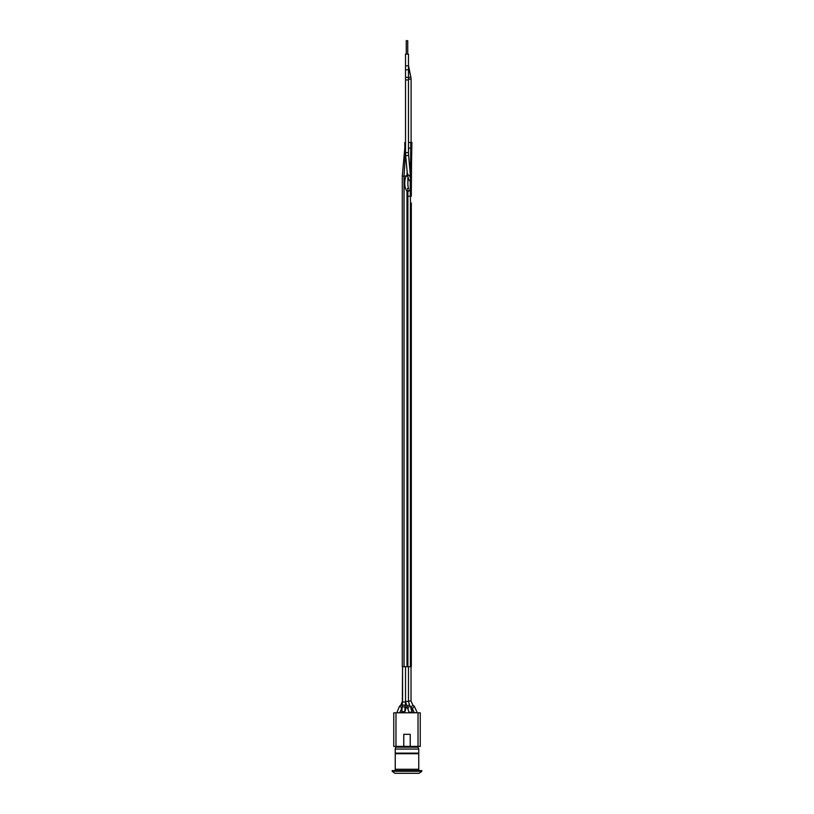 <?xml version="1.0" encoding="UTF-8"?>
<svg xmlns="http://www.w3.org/2000/svg" width="814" height="814" viewBox="0 0 814 814"><rect width="100%" height="100%" fill="white"/><g stroke="black" fill="none" stroke-linecap="round" stroke-linejoin="round"><path stroke-width="1.22" d="M405.525 701.414L407.183 707.03L405.525 702.075L405.525 666.707L405.525 701.414L408.475 701.414L408.475 666.707M402.085 707.508A1.475 0.855 8 0 1 402.085 707.468L402.33 705.769A1.475 0.855 8 0 1 402.33 705.769L402.564 666.707L402.564 702.014L405.525 702.014L405.525 666.707M418.02 746.418L420.238 746.418L420.238 712.81L395.98 712.81L395.98 746.418L403.775 746.418L403.775 734.32L410.225 734.32L410.225 746.418L418.02 746.418L418.02 712.81M410.225 746.418L403.775 746.418M395.98 712.81L393.762 712.81L393.762 746.418L395.98 746.418M399.44 706.41A1.475 0.519 47.8 0 1 399.491 706.338L396.784 712.81M412.403 708.556L410.968 707.335L412.891 705.097L414.316 706.308L412.403 708.556L414.255 712.81M407 176.058L407.142 171.662L407.783 176.058L402.299 176.058L402.299 196.225L402.299 176.058L402.299 196.225L402.299 176.058L404.802 148.107L405.525 148.107M407.163 171.947L405.637 155.179A1.475 0.509 -5.2 0 0 405.637 155.179A1.475 0.509 -5.2 0 0 407.153 155.545A1.475 0.509 -5.2 0 0 408.577 154.904L410.409 176.058M408.475 148.107L410.765 148.107L410.378 174.634M408.475 142.46L410.765 142.46L410.765 148.107L411.609 148.107L411.304 196.225L411.304 176.058L410.51 176.058M404.802 148.107L404.802 142.46L404.802 148.107L404.802 142.46L405.525 142.46L405.525 81.207M410.765 142.46L411.864 142.46L411.304 176.058L411.823 142.46M407.783 176.058L407.875 176.435C408.679 179.375 409.452 180.922 410.205 181.064L410.358 196.225M410.358 180.993L410.704 178.154M411.304 202.951L411.304 666.707L411.304 202.951M411.304 666.707L402.299 666.707L402.299 196.225L402.299 666.707M407.875 666.707L407.875 196.225L410.429 196.225L410.429 666.707M405.525 69.587L405.525 54.141L408.475 54.141L408.475 69.109A1.475 0.722 0 0 1 407 69.831A1.475 0.722 0 0 1 405.525 69.109L405.525 76.679A1.475 0.722 0 0 0 407 77.401A1.475 0.722 0 0 0 408.475 76.679L408.475 65.842L405.525 65.842L405.525 152.645L408.475 152.645L408.475 79.945L405.525 79.945L405.525 79.121M409.218 712.81L407.183 707.03A1.475 0.753 -35.2 0 1 407.122 706.908A1.475 0.753 -35.2 0 1 407.702 705.769A1.475 0.753 -35.2 0 1 409.116 705.128A1.475 0.753 -35.2 0 1 409.595 705.331L410.51 706.623A1.475 0.753 -35.2 0 0 408.984 706.796A1.475 0.753 -35.2 0 0 408.038 708.211A1.475 0.753 -35.2 0 0 408.099 708.333L408.262 708.556M401.943 708.78L401.821 712.81M406.257 54.141L406.257 40.7L407.743 40.7L407.743 54.141M397.12 747.089L397.12 746.418M396.011 747.191L417.989 747.191L396.011 747.191A2.686 2.686 0 0 0 395.238 749.073L395.238 770.614M395.238 769.271L418.762 769.271L418.762 753.133L395.238 753.133M418.762 753.723L395.238 753.723M407 770.614L392.216 770.614L392.216 771.285L421.784 771.285L421.784 770.614L407 770.614M421.784 771.285L419.098 773.3L394.902 773.3L392.216 771.285M400.773 705.199A1.475 0.519 47.8 0 1 400.824 705.128A1.475 0.519 47.8 0 1 400.987 705.077A1.475 0.519 47.8 0 1 402.299 705.982M396.784 712.657L399.745 712.81M414.295 712.616L417.216 712.81M404.039 666.707L404.039 176.058L405.525 151.933M407 666.707L407 191.025M408.587 148.107L408.475 152.289M407.875 196.225L407.875 188.329M407.875 184.9L407.875 176.435M405.484 703.734L405.26 706.186A1.475 0.855 8 0 0 403.561 705.107A1.475 0.855 8 0 0 402.33 705.769M408.475 701.037L410.989 701.037M411.029 701.037L411.029 666.707L411.029 701.037L412.851 705.087M405.168 706.786A1.475 0.753 35.2 0 0 406.817 707.03L407 706.766M408.475 68.274L408.475 65.842M408.475 77.686L410.836 76.954L408.659 68.132M408.475 79.141L411.101 79.141L410.836 76.954M412.159 711.578L410.673 706.857M409.218 712.25L412.179 712.25L412.179 711.578M404.945 708.445A1.475 0.753 35.2 0 0 405.423 708.526A1.475 0.753 35.2 0 0 405.901 708.333L406.817 707.03M408.475 65.374L410.622 76.068M402.085 707.468A1.475 0.855 8 0 1 403.673 706.827A1.475 0.855 8 0 1 405.016 707.885L404.782 711.65L401.821 711.65L402.085 707.468M402.564 700.996L400.824 705.128L399.491 706.338A1.475 0.519 47.8 0 1 400.875 707.081A1.475 0.519 47.8 0 1 401.485 708.526A1.475 0.519 47.8 0 1 401.312 708.587M417.989 747.191L418.762 749.073L395.238 749.073M405.158 179.029C403.174 190.222 409.055 195.92 410.775 186.854C412.617 175.956 406.878 170.441 405.158 179.029M408.079 179.507C407.641 183.516 407.834 186.548 408.638 188.594L407.254 188.594M408.475 69.109L408.475 79.945M405.525 152.645L405.637 155.179M408.475 152.645L408.577 154.904M414.316 706.308L417.216 712.616M411.884 708.129L412.149 710.887M411.101 142.46L411.101 79.141M408.475 701.414L409.595 705.331M410.51 706.623L412.179 712.81M405.901 708.333L404.782 712.25M405.525 702.014L405.26 706.186M404.782 712.81L404.782 711.65M399.745 712.657L402.004 708.048M416.88 746.418L416.88 747.089M418.762 769.271L418.762 770.614M418.762 749.073L418.762 753.133"/></g></svg>
